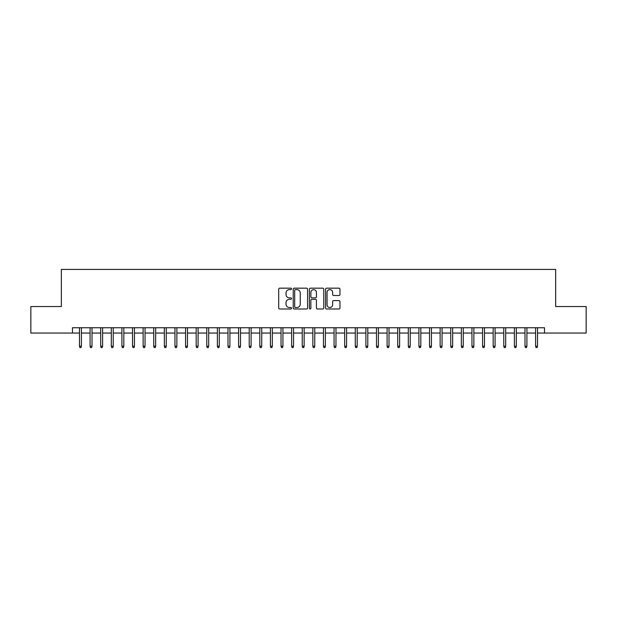 <?xml version="1.0" encoding="UTF-8"?>
<svg xmlns="http://www.w3.org/2000/svg" width="617" height="617" viewBox="0 0 617 617"><rect width="100%" height="100%" fill="white"/><g stroke="black" fill="none" stroke-linecap="round" stroke-linejoin="round"><path stroke-width="0.93" d="M291.525 288.903A0.733 0.733 0 0 0 290.8 288.17L279.74 288.17A1.041 1.041 0 0 0 278.699 289.211L278.699 307.952A1.041 1.041 0 0 0 279.74 308.994L290.8 308.994A0.733 0.733 0 0 0 291.525 308.269A0.733 0.733 0 0 0 290.8 307.536L289.365 307.536A3.332 3.332 0 0 1 286.033 304.204L286.033 302.646A3.332 3.332 0 0 1 289.365 299.314L290.8 299.314A0.733 0.733 0 0 0 291.525 298.582A0.733 0.733 0 0 0 290.8 297.857L289.365 297.857A3.332 3.332 0 0 1 286.033 294.525L286.033 292.959A3.332 3.332 0 0 1 289.365 289.628L290.8 289.628A0.733 0.733 0 0 0 291.525 288.903M338.926 295.512A1.041 1.041 0 0 0 339.967 294.471L339.967 289.211A1.041 1.041 0 0 0 338.926 288.17L326.64 288.17A1.041 1.041 0 0 0 325.599 289.211L325.599 307.952A1.041 1.041 0 0 0 326.64 308.994L338.926 308.994A1.041 1.041 0 0 0 339.967 307.952L339.967 301.605A1.041 1.041 0 0 0 338.926 300.564L333.674 300.564A1.041 1.041 0 0 0 332.632 301.605L332.632 304.752A2.784 2.784 0 0 1 329.848 307.536A2.784 2.784 0 0 1 327.056 304.752L327.056 292.412A2.784 2.784 0 0 1 329.848 289.628A2.784 2.784 0 0 1 332.632 292.412L332.632 294.471A1.041 1.041 0 0 0 333.674 295.512L338.926 295.512M72.482 333.057L30.85 333.057L30.85 306.541L61.345 306.541L61.345 269.413L555.655 269.413L555.655 306.541L586.15 306.541L586.15 333.057L544.518 333.057L544.518 327.75L72.482 327.75L72.482 333.057L79.485 333.057M307.59 289.211A1.041 1.041 0 0 0 306.549 288.17L294.263 288.17A1.041 1.041 0 0 0 293.222 289.211L293.222 307.952A1.041 1.041 0 0 0 294.263 308.994L306.549 308.994A1.041 1.041 0 0 0 307.59 307.952L307.59 289.211M310.451 288.17L322.737 288.17A1.041 1.041 0 0 1 323.778 289.211L323.778 307.952A1.041 1.041 0 0 1 322.737 308.994L317.477 308.994A1.041 1.041 0 0 1 316.436 307.952L316.436 300.356A1.041 1.041 0 0 0 315.395 299.314L311.909 299.314A1.041 1.041 0 0 0 310.868 300.356L310.868 308.269A0.733 0.733 0 0 1 310.143 308.994A0.733 0.733 0 0 1 309.41 308.269L309.41 289.211A1.041 1.041 0 0 1 310.451 288.17M81.398 333.057L90.09 333.057M92.002 333.057L100.702 333.057M102.607 333.057L111.307 333.057M113.22 333.057L121.911 333.057M123.824 333.057L132.524 333.057M134.429 333.057L143.129 333.057M145.041 333.057L153.741 333.057M155.646 333.057L164.346 333.057M166.251 333.057L174.95 333.057M176.863 333.057L185.563 333.057M187.468 333.057L196.167 333.057M198.08 333.057L206.772 333.057M208.685 333.057L217.385 333.057M219.29 333.057L227.989 333.057M229.902 333.057L238.594 333.057M240.507 333.057L249.206 333.057M251.111 333.057L259.811 333.057M261.724 333.057L270.416 333.057M272.328 333.057L281.028 333.057M282.933 333.057L291.633 333.057M293.545 333.057L302.245 333.057M304.15 333.057L312.85 333.057M314.755 333.057L323.455 333.057M325.367 333.057L334.067 333.057M335.972 333.057L344.672 333.057M346.584 333.057L355.276 333.057M357.189 333.057L365.889 333.057M367.794 333.057L376.493 333.057M378.406 333.057L387.098 333.057M389.011 333.057L397.71 333.057M399.615 333.057L408.315 333.057M410.228 333.057L418.92 333.057M420.833 333.057L429.532 333.057M431.437 333.057L440.137 333.057M442.05 333.057L450.749 333.057M452.654 333.057L461.354 333.057M463.259 333.057L471.959 333.057M473.871 333.057L482.571 333.057M484.476 333.057L493.176 333.057M495.089 333.057L503.781 333.057M505.693 333.057L514.393 333.057M516.298 333.057L524.998 333.057M526.91 333.057L535.602 333.057M537.515 333.057L544.518 333.057M295.404 289.628A0.733 0.733 0 0 0 294.679 290.36L294.679 306.811A0.733 0.733 0 0 0 295.404 307.536L296.916 307.536A3.332 3.332 0 0 0 300.248 304.204L300.248 292.959A3.332 3.332 0 0 0 296.916 289.628L295.404 289.628M316.436 292.466A2.784 2.784 0 0 0 313.652 289.682A2.784 2.784 0 0 0 310.868 292.466L310.868 296.816A1.041 1.041 0 0 0 311.909 297.857L315.395 297.857A1.041 1.041 0 0 0 316.436 296.816L316.436 292.466M79.485 346.206L79.909 347.587L80.974 347.587L81.398 346.206L79.485 346.206L79.485 327.75M81.398 346.206L81.398 327.75M90.09 346.206L90.514 347.587L91.578 347.587L92.002 346.206L90.09 346.206L90.09 327.75M92.002 346.206L92.002 327.75M100.702 346.206L101.126 347.587L102.183 347.587L102.607 346.206L100.702 346.206L100.702 327.75M102.607 346.206L102.607 327.75M111.307 346.206L111.731 347.587L112.795 347.587L113.22 346.206L111.307 346.206L111.307 327.75M113.22 346.206L113.22 327.75M121.911 346.206L122.336 347.587L123.4 347.587L123.824 346.206L121.911 346.206L121.911 327.75M123.824 346.206L123.824 327.75M132.524 346.206L132.948 347.587L134.005 347.587L134.429 346.206L132.524 346.206L132.524 327.75M134.429 346.206L134.429 327.75M143.129 346.206L143.553 347.587L144.617 347.587L145.041 346.206L143.129 346.206L143.129 327.75M145.041 346.206L145.041 327.75M153.741 346.206L154.165 347.587L155.222 347.587L155.646 346.206L153.741 346.206L153.741 327.75M155.646 346.206L155.646 327.75M164.346 346.206L164.77 347.587L165.826 347.587L166.251 346.206L164.346 346.206L164.346 327.75M166.251 346.206L166.251 327.75M174.95 346.206L175.375 347.587L176.439 347.587L176.863 346.206L174.95 346.206L174.95 327.75M176.863 346.206L176.863 327.75M185.563 346.206L185.987 347.587L187.044 347.587L187.468 346.206L185.563 346.206L185.563 327.75M187.468 346.206L187.468 327.75M196.167 346.206L196.592 347.587L197.656 347.587L198.08 346.206L196.167 346.206L196.167 327.75M198.08 346.206L198.08 327.75M206.772 346.206L207.196 347.587L208.261 347.587L208.685 346.206L206.772 346.206L206.772 327.75M208.685 346.206L208.685 327.75M217.385 346.206L217.809 347.587L218.865 347.587L219.29 346.206L217.385 346.206L217.385 327.75M219.29 346.206L219.29 327.75M227.989 346.206L228.413 347.587L229.478 347.587L229.902 346.206L227.989 346.206L227.989 327.75M229.902 346.206L229.902 327.75M238.594 346.206L239.018 347.587L240.082 347.587L240.507 346.206L238.594 346.206L238.594 327.75M240.507 346.206L240.507 327.75M249.206 346.206L249.63 347.587L250.687 347.587L251.111 346.206L249.206 346.206L249.206 327.75M251.111 346.206L251.111 327.75M259.811 346.206L260.235 347.587L261.3 347.587L261.724 346.206L259.811 346.206L259.811 327.75M261.724 346.206L261.724 327.75M270.416 346.206L270.84 347.587L271.904 347.587L272.328 346.206L270.416 346.206L270.416 327.75M272.328 346.206L272.328 327.75M281.028 346.206L281.452 347.587L282.509 347.587L282.933 346.206L281.028 346.206L281.028 327.75M282.933 346.206L282.933 327.75M291.633 346.206L292.057 347.587L293.121 347.587L293.545 346.206L291.633 346.206L291.633 327.75M293.545 346.206L293.545 327.75M302.245 346.206L302.669 347.587L303.726 347.587L304.15 346.206L302.245 346.206L302.245 327.75M304.15 346.206L304.15 327.75M312.85 346.206L313.274 347.587L314.331 347.587L314.755 346.206L312.85 346.206L312.85 327.75M314.755 346.206L314.755 327.75M323.455 346.206L323.879 347.587L324.943 347.587L325.367 346.206L323.455 346.206L323.455 327.75M325.367 346.206L325.367 327.75M334.067 346.206L334.491 347.587L335.548 347.587L335.972 346.206L334.067 346.206L334.067 327.75M335.972 346.206L335.972 327.75M344.672 346.206L345.096 347.587L346.16 347.587L346.584 346.206L344.672 346.206L344.672 327.75M346.584 346.206L346.584 327.75M355.276 346.206L355.7 347.587L356.765 347.587L357.189 346.206L355.276 346.206L355.276 327.75M357.189 346.206L357.189 327.75M365.889 346.206L366.313 347.587L367.37 347.587L367.794 346.206L365.889 346.206L365.889 327.75M367.794 346.206L367.794 327.75M376.493 346.206L376.918 347.587L377.982 347.587L378.406 346.206L376.493 346.206L376.493 327.75M378.406 346.206L378.406 327.75M387.098 346.206L387.522 347.587L388.587 347.587L389.011 346.206L387.098 346.206L387.098 327.75M389.011 346.206L389.011 327.75M397.71 346.206L398.135 347.587L399.191 347.587L399.615 346.206L397.71 346.206L397.71 327.75M399.615 346.206L399.615 327.75M408.315 346.206L408.739 347.587L409.804 347.587L410.228 346.206L408.315 346.206L408.315 327.75M410.228 346.206L410.228 327.75M418.92 346.206L419.344 347.587L420.408 347.587L420.833 346.206L418.92 346.206L418.92 327.75M420.833 346.206L420.833 327.75M429.532 346.206L429.956 347.587L431.013 347.587L431.437 346.206L429.532 346.206L429.532 327.75M431.437 346.206L431.437 327.75M440.137 346.206L440.561 347.587L441.625 347.587L442.05 346.206L440.137 346.206L440.137 327.75M442.05 346.206L442.05 327.75M450.749 346.206L451.174 347.587L452.23 347.587L452.654 346.206L450.749 346.206L450.749 327.75M452.654 346.206L452.654 327.75M461.354 346.206L461.778 347.587L462.835 347.587L463.259 346.206L461.354 346.206L461.354 327.75M463.259 346.206L463.259 327.75M471.959 346.206L472.383 347.587L473.447 347.587L473.871 346.206L471.959 346.206L471.959 327.75M473.871 346.206L473.871 327.75M482.571 346.206L482.995 347.587L484.052 347.587L484.476 346.206L482.571 346.206L482.571 327.75M484.476 346.206L484.476 327.75M493.176 346.206L493.6 347.587L494.664 347.587L495.089 346.206L493.176 346.206L493.176 327.75M495.089 346.206L495.089 327.75M503.781 346.206L504.205 347.587L505.269 347.587L505.693 346.206L503.781 346.206L503.781 327.75M505.693 346.206L505.693 327.75M514.393 346.206L514.817 347.587L515.874 347.587L516.298 346.206L514.393 346.206L514.393 327.75M516.298 346.206L516.298 327.75M524.998 346.206L525.422 347.587L526.486 347.587L526.91 346.206L524.998 346.206L524.998 327.75M526.91 346.206L526.91 327.75M535.602 346.206L536.026 347.587L537.091 347.587L537.515 346.206L535.602 346.206L535.602 327.75M537.515 346.206L537.515 327.75"/></g></svg>
